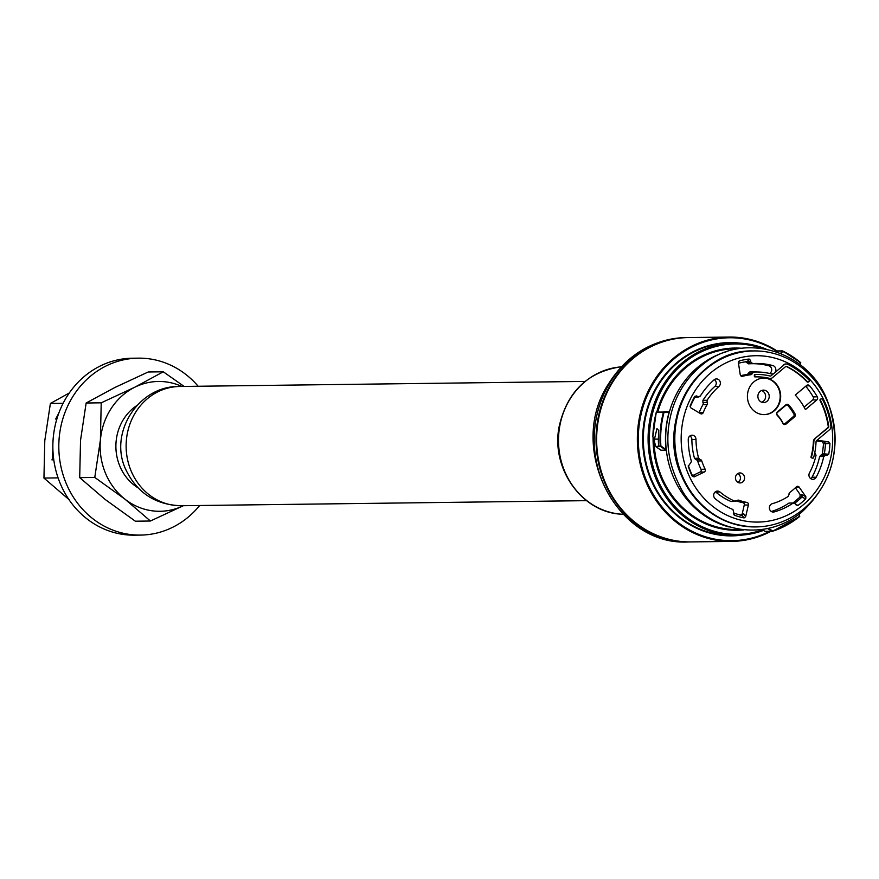 <?xml version="1.0" encoding="UTF-8"?>
<svg xmlns="http://www.w3.org/2000/svg" width="879" height="879" viewBox="0 0 879 879"><rect width="100%" height="100%" fill="white"/><g stroke="black" fill="none" stroke-linecap="round" stroke-linejoin="round"><path stroke-width="1.32" d="M656.272 412.141L664.084 412.163A95.69 87.142 89.3 0 0 660.887 445.994L666.04 449.543A90.405 82.329 -90.7 0 1 669.106 412.218L656.272 412.141L652.833 436.698L654.569 443.005A96.174 87.581 -90.7 0 1 654.492 439.115L656.932 428.6L658.712 430.49L658.371 439.071A96.174 87.581 89.3 0 0 658.613 446.038L660.25 446.038A96.174 87.581 -90.7 0 1 663.469 412.031L656.316 412.13A96.174 87.581 89.3 0 0 652.877 436.698L653.009 436.94M666.04 449.543L665.919 450.169L660.459 446.411L656.02 446.752L658.613 446.038M665.919 450.169L660.953 450.224L655.943 446.653M654.492 439.115L658.349 439.126M729.141 526.961A90.405 82.329 -90.7 0 1 665.667 440.038A90.405 82.329 -90.7 0 1 726.944 351.556M669.04 411.746L663.887 411.691L669.106 412.218M770.894 531.345A102.184 93.053 -90.7 0 1 731.691 541.409A102.184 93.053 -90.7 0 1 645.79 481.527A102.184 93.053 -90.7 0 1 729.13 337.053A102.184 93.053 -90.7 0 1 777.135 350.985M729.13 337.053L688.411 337.569A102.184 93.053 89.3 0 0 605.071 482.033A102.184 93.053 89.3 0 0 690.971 541.914L731.691 541.409M761.917 348.348A95.207 86.702 89.3 0 0 649.361 439.28A95.207 86.702 89.3 0 0 762.511 529.905M654.569 443.005L655.976 446.73L660.909 450.213M742.129 535.091A96.657 88.021 -90.7 0 1 650.669 479.231A96.657 88.021 -90.7 0 1 659.184 382.717A96.657 88.021 -90.7 0 1 739.733 343.107M776.827 351.424A101.459 92.405 89.3 0 0 668.49 364.049A101.459 92.405 89.3 0 0 646.68 481.22A101.459 92.405 89.3 0 0 769.608 531.356M763.422 530.455A96.174 87.581 -90.7 0 1 736.877 535.333A96.174 87.581 -90.7 0 1 656.031 478.978A96.174 87.581 -90.7 0 1 734.47 342.997A96.174 87.581 -90.7 0 1 766.038 349.04M734.47 342.997L729.702 343.063A96.174 87.581 89.3 0 0 651.262 479.033A96.174 87.581 89.3 0 0 732.108 535.388L736.877 535.333M655.899 446.576L652.833 436.698M761.522 390.54A6.087 5.538 -90.7 0 1 765.115 393.88A6.087 5.538 -90.7 0 1 761.675 402.23M768.707 393.781A6.23 5.67 -90.7 0 1 763.411 402.582A6.23 5.67 -90.7 0 1 757.885 396.429A6.23 5.67 -90.7 0 1 763.258 390.133A6.23 5.67 -90.7 0 1 768.707 393.781M808.427 381.958L809.13 381.365A0.725 0.659 89.3 0 0 809.185 380.277A81.747 74.44 89.3 0 0 787.738 364.313A3.846 3.505 89.3 0 0 784.178 364.763L771.158 375.74A1.439 1.318 -90.7 0 1 770.07 376.003A64.431 58.684 89.3 0 0 756.621 374.465A64.431 58.684 89.3 0 0 755.435 374.487A0.725 0.659 89.3 0 0 754.808 375.245L754.841 376.201A0.725 0.659 89.3 0 0 755.522 376.893A62.035 56.487 -90.7 0 1 756.643 376.871A62.035 56.487 -90.7 0 1 769.597 378.355A3.846 3.505 89.3 0 0 772.487 377.651L785.518 366.675A1.439 1.318 -90.7 0 1 786.848 366.51A79.341 72.254 -90.7 0 1 807.57 381.904A0.725 0.659 89.3 0 0 808.427 381.958M784.178 364.763L771.158 375.74M745.447 361.708L748.523 363.84L752.622 363.609L748.545 363.84M769.554 373.476A4.087 3.725 89.3 0 0 768.85 365.785L772.861 365.576A75.418 68.683 -90.7 0 0 753.336 363.565A75.418 68.683 -90.7 0 0 752.644 363.609L750.809 362.005L748.853 362.5L747.337 361.599L749.106 359.039L750.556 360.39L749.358 362.093A1.439 1.209 35.2 0 0 747.688 361.049M738.481 363.247A77.737 70.792 -90.7 0 1 747.337 361.599M768.85 365.785A75.253 68.529 89.3 0 0 750.161 363.752M738.646 361.445L739.349 360.906L738.393 362.697L740.228 374.619A2.088 1.901 89.3 0 0 742.568 376.311A64.508 58.75 -90.7 0 1 750.721 374.74A2.088 1.901 89.3 0 0 752.314 373.344L748.216 373.289A1.923 1.747 -90.7 0 1 746.721 374.619A64.672 58.904 89.3 0 0 740.678 375.663M748.216 373.289L749.787 371.949A67.079 61.09 -90.7 0 1 754.468 371.894L758.434 372.015A66.914 60.937 89.3 0 0 753.885 372.059L752.314 373.344M812.701 458.102A0.725 0.659 -90.7 0 1 812.284 458.102L811.449 457.816A0.725 0.659 -90.7 0 1 811.02 456.915A62.035 56.487 89.3 0 0 813.372 441.621A3.846 3.505 -90.7 0 1 814.734 438.731L827.754 427.754A1.439 1.318 89.3 0 0 828.249 426.392A79.341 72.254 89.3 0 0 820.041 400.439A0.725 0.659 -90.7 0 1 820.217 399.516L820.92 398.934A0.725 0.659 -90.7 0 1 821.557 398.835M820.711 399.516A0.725 0.659 89.3 0 0 820.546 400.439L820.041 400.439M828.249 426.392L828.743 426.381A79.341 72.254 89.3 0 0 820.546 400.439M828.743 426.381A1.439 1.318 -90.7 0 1 828.249 427.754L827.754 427.754M814.734 438.731L828.249 427.754M815.229 438.731A3.846 3.505 89.3 0 0 813.866 441.61L813.372 441.621M811.02 456.915L811.515 456.915A62.035 56.487 89.3 0 0 813.866 441.61M811.515 456.915A0.725 0.659 89.3 0 0 811.943 457.805L811.449 457.816M812.789 458.102A0.725 0.659 89.3 0 0 813.613 457.618A64.431 58.684 -90.7 0 0 816.053 441.719A1.439 1.318 -90.7 0 1 816.569 440.632L829.589 429.666A3.846 3.505 89.3 0 0 830.908 425.996A81.747 74.44 -90.7 0 0 822.392 399.143A0.725 0.659 89.3 0 0 821.415 398.923M763.576 378.091A18.272 16.646 -90.7 0 1 780.189 396.154A18.272 16.646 -90.7 0 1 764.027 414.624M802.055 496.778L801.725 494.481L805.845 496.712L805.768 498.789L801.802 497.184A77.737 70.792 -90.7 0 1 794.704 503.238M792.605 503.359L799.901 497.151L800.209 494.668A1.923 1.747 -90.7 0 0 800.132 494.536L801.725 494.481M795.385 487.757L800.132 494.536M771.322 511.501A75.253 68.529 89.3 0 0 788.957 503.074L793.88 502.964L788.957 503.074M692.289 475.209L694.102 475.671L694.113 476.901L692.3 476.319L692.059 474.77A77.737 70.792 -90.7 0 1 688.301 465.42M693.377 475.836L692.696 475.638M694.113 476.901L704.211 472.089A2.088 1.901 89.3 0 0 705.123 469.188A64.508 58.75 -90.7 0 1 701.75 460.893A2.088 1.901 89.3 0 0 700.124 459.519L696.091 459.739L694.52 458.377A67.079 61.09 -90.7 0 1 691.872 439.478A4.087 3.725 89.3 0 0 689.938 435.94M696.091 459.739A1.923 1.747 -90.7 0 1 697.629 461.003A64.672 58.904 89.3 0 0 701.013 469.32A1.923 1.747 -90.7 0 1 700.167 471.99L692.63 475.583M694.399 397.132L696.366 397L694.729 397.396A1.439 1.406 4.5 0 1 696.607 396.803L697.992 396.715L696.673 395.924L695.849 396.945M694.74 397.627L694.729 397.649A77.737 70.792 -90.7 0 0 690.334 406.636L690.169 405.944A80.308 73.133 -90.7 0 1 694.806 396.352L696.673 395.924M690.059 406.45L690.861 407.878L700.552 413.657A2.088 1.901 89.3 0 0 703.2 412.669A64.508 58.75 -90.7 0 1 707.068 404.648A2.088 1.901 89.3 0 0 707.057 402.417L702.925 402.505A1.923 1.747 -90.7 0 1 702.969 404.615A64.672 58.904 89.3 0 0 699.091 412.647A1.923 1.747 -90.7 0 1 699.036 412.756M702.925 402.505L702.936 400.308A67.079 61.09 -90.7 0 1 714.847 386.419A4.087 3.725 89.3 0 0 714.33 379.64M742.019 515.347L743.799 513.885L745.645 516.709L744.106 517.929L742.019 515.347A77.737 70.792 -90.7 0 1 733.734 513.083M740.173 515.292L742.151 514.05A1.923 1.747 -90.7 0 0 742.195 513.885L743.799 513.885M736.591 501.041A64.672 58.904 89.3 0 0 742.865 502.645A1.923 1.747 -90.7 0 1 744.271 505.018L742.195 513.885M735.69 501.382L731.031 501.502A67.079 61.09 -90.7 0 1 715.836 492.13A4.087 3.725 89.3 0 0 715.374 491.8M810.735 478.648A4.087 3.725 89.3 0 0 812.053 477.198A75.253 68.529 89.3 0 0 819.646 456.454L822.403 453.817L828.754 454.212L827.15 455.344L824.271 455.08M819.646 456.454L823.733 456.586L825.667 455.124L823.26 455.047L824.227 455.08L823.26 455.047L824.315 453.883M824.447 455.08A1.439 0.912 95.2 0 0 825.293 453.894M822.403 453.817L823.557 443.741L825.48 443.73A77.737 70.792 -90.7 0 1 824.315 453.861M816.327 440.895L822.03 441.719A1.923 1.747 -90.7 0 1 822.184 441.752L823.557 443.741M825.381 443.192L823.59 441.632L828.666 441.884L829.952 443.423L825.48 443.73M812.723 399.901A2.241 2.033 89.3 0 0 813.196 396.923L817.294 396.792A2.406 2.187 -90.7 0 1 816.789 399.989L812.723 399.901L804.109 407.153M805.746 386.233A78.451 71.441 -90.7 0 1 813.196 396.923M737.8 473.572A4.835 4.395 -90.7 0 1 737.91 482.373M756.369 374.465A64.431 58.684 89.3 0 0 756.116 374.465A64.431 58.684 89.3 0 0 754.94 374.498L755.435 374.487M754.808 375.245L754.303 375.245A0.725 0.659 -90.7 0 1 754.94 374.498M754.303 375.245L754.841 376.201M755.017 376.904L755.028 376.893A0.725 0.659 -90.7 0 1 754.347 376.212M756.401 376.871A62.035 56.487 -90.7 0 1 769.103 378.355L769.597 378.355M770.158 378.431A3.846 3.505 -90.7 0 1 769.103 378.355M786.848 366.51L786.353 366.51A1.439 1.318 89.3 0 0 786.046 366.411M786.353 366.51A79.341 72.254 -90.7 0 1 807.076 381.904L807.57 381.904M807.79 382.057A0.725 0.659 -90.7 0 1 807.076 381.904M783.683 364.774A3.846 3.505 -90.7 0 1 786.024 363.983M772.861 365.576A4.252 3.879 -90.7 0 1 775.344 371.806M772.927 373.839A4.252 3.879 -90.7 0 1 771.059 373.85A66.914 60.937 89.3 0 0 758.434 372.015M750.809 362.005L750.556 360.39M749.106 359.039A80.308 73.133 -90.7 0 0 739.349 360.906L738.371 362.412M749.787 371.949L753.885 372.059M820.217 399.516L820.92 398.934M748.919 403.911A18.272 16.646 -90.7 0 1 763.818 378.08A18.272 16.646 -90.7 0 1 780.684 396.143A18.272 16.646 -90.7 0 1 764.28 414.624A18.272 16.646 -90.7 0 1 748.919 403.911M795.012 413.833A2.406 2.187 -90.7 0 1 794.473 416.976L786.068 424.052A2.406 2.187 -90.7 0 1 782.815 423.293A32.457 29.556 89.3 0 0 777.344 415.481A2.406 2.187 -90.7 0 1 777.519 411.833L785.925 404.758A2.406 2.187 -90.7 0 1 788.826 404.999A48.806 44.444 -90.7 0 1 795.012 413.833L794.814 413.833A2.406 2.187 -90.7 0 1 794.275 416.976L793.572 416.404A1.681 1.527 89.3 0 0 793.946 414.207A48.081 43.796 89.3 0 0 787.859 405.505A1.681 1.527 89.3 0 0 785.826 405.34L777.421 412.416A1.681 1.527 89.3 0 0 777.3 414.965A33.182 30.216 -90.7 0 1 782.892 422.953A1.681 1.527 89.3 0 0 785.167 423.48L793.572 416.404M795.253 503.854L797.967 505.469L796.11 505.018L795.198 503.722L792.891 503.249A75.418 68.683 -90.7 0 1 774.223 511.93A4.252 3.879 -90.7 0 1 769.4 508.293A4.252 3.879 -90.7 0 1 772.278 503.689A66.914 60.937 89.3 0 0 788.188 496.415L789.023 494.47A2.088 1.901 89.3 0 1 789.836 492.416A64.508 58.75 -90.7 0 0 796.341 486.834A2.088 1.901 89.3 0 1 799.132 487.109L805.845 496.712M805.768 498.789A80.308 73.133 -90.7 0 1 797.967 505.469M692.3 476.319A80.308 73.133 -90.7 0 1 688.268 466.375L691.443 461.508A75.418 68.683 -90.7 0 1 688.246 439.489A4.252 3.879 -90.7 0 1 691.916 435.215A4.252 3.879 -90.7 0 1 695.992 439.423A66.914 60.937 89.3 0 0 698.607 458.157L700.124 459.519M694.52 458.377L698.607 458.157M698.948 396.945L697.992 396.715L700.266 396.11A75.418 68.683 -90.7 0 1 714.089 379.838A4.252 3.879 -90.7 0 1 720.121 381.662A4.252 3.879 -90.7 0 1 718.923 386.496A66.914 60.937 89.3 0 0 707.09 400.264L707.057 402.417M694.729 397.396L694.806 396.352M702.936 400.308L707.09 400.264M733.361 513.369L734.503 515.27L732.954 509.512A75.418 68.683 -90.7 0 1 715.198 498.701A4.252 3.879 -90.7 0 1 717.352 491.075A4.252 3.879 -90.7 0 1 719.901 491.954A66.914 60.937 89.3 0 0 734.954 501.25L735.701 501.382M744.106 517.929A80.308 73.133 -90.7 0 1 734.503 515.27L733.855 514.72M745.645 516.709L748.392 505.007A2.088 1.901 89.3 0 0 746.864 502.425A64.508 58.75 -90.7 0 1 738.843 500.228A2.088 1.901 89.3 0 0 736.866 500.777L731.031 501.502M823.733 456.586A75.418 68.683 -90.7 0 1 816.162 477.231A4.252 3.879 -90.7 0 1 812.723 479.319A4.252 3.879 -90.7 0 1 809.482 472.902A66.914 60.937 89.3 0 0 816.02 455.388L815.349 453.366A2.088 1.901 89.3 0 1 814.778 452.63M829.952 443.423A80.308 73.133 -90.7 0 1 828.754 454.212M828.666 441.884L817.745 440.302A2.088 1.901 89.3 0 0 816.822 440.423M817.294 396.792A78.616 71.595 89.3 0 0 809.581 385.76L806.142 385.903M816.789 399.989L805.406 409.581A60.827 55.399 -90.7 0 0 795.253 395.078L806.636 385.474A2.406 2.187 -90.7 0 1 809.581 385.76M744.15 475.88A4.999 4.549 89.3 0 0 735.459 478A4.999 4.549 89.3 0 0 739.898 482.945A4.999 4.549 89.3 0 0 744.15 475.88M825.82 404.461A83.186 75.759 89.3 0 0 695.179 390.54A83.186 75.759 89.3 0 0 749.776 521.697A83.186 75.759 89.3 0 0 825.82 404.461M827.809 402.494A87.999 80.143 -90.7 0 1 756.039 526.917A87.999 80.143 -90.7 0 1 682.071 475.352A87.999 80.143 -90.7 0 1 753.841 350.93A87.999 80.143 -90.7 0 1 827.809 402.494M690.674 541.914A102.184 93.053 -90.7 0 1 690.367 541.925A102.184 93.053 -90.7 0 1 607.587 488.845A102.184 93.053 -90.7 0 1 611.114 383.771A102.184 93.053 -90.7 0 1 687.817 337.569A102.184 93.053 -90.7 0 1 688.114 337.569M138.278 358.149L132.322 358.225A88.482 80.571 89.3 0 0 60.157 483.318A88.482 80.571 89.3 0 0 134.531 535.168L140.486 535.091A88.482 80.571 -90.7 0 1 66.112 483.252A88.482 80.571 -90.7 0 1 138.278 358.149A88.482 80.571 -90.7 0 1 198.16 386.255M199.654 505.502A88.482 80.571 -90.7 0 1 140.486 535.091M101.217 402.824L100.393 440.104L94.778 477.429L124.994 499.195L150.408 521.016L135.344 521.203L105.128 499.437L79.703 477.627L80.527 440.346L86.142 403.011L114.786 387.529L148.221 371.982L163.296 371.795L134.652 387.287L101.217 402.824L86.142 403.011M181.876 386.463A64.914 59.113 89.3 0 0 134.652 387.287A64.914 59.113 89.3 0 0 100.393 440.104A64.914 59.113 89.3 0 0 124.994 499.195A64.914 59.113 89.3 0 0 183.37 505.7M184.129 386.43L163.296 371.795M94.778 477.429L79.703 477.627M150.408 521.016L183.843 505.469M69.375 499.887L43.95 478.066L44.774 440.797L50.389 403.461L63.112 403.307M43.95 478.066L58.091 477.89M50.389 403.461L69.287 392.979M56.728 419.371L55.773 418.975L58.827 413.042M55.421 418.975L56.948 418.964M51.894 459.86L53.421 459.838L53.498 457.706M52.246 459.849L52.883 448.971M768.543 528.444L772.498 530.839A95.69 87.142 89.3 0 0 799.637 516.05L799.703 516.445A96.174 87.581 -90.7 0 1 772.465 531.29M772.191 531.301L764.939 531.356L772.092 531.268L767.73 528.631M799.011 514.248L799.637 516.05L798.791 514.413M655.943 446.576L654.679 443.368M738.228 348.721L735.24 348.765A90.405 82.329 89.3 0 0 657.855 411.768M654.075 441.654A90.405 82.329 89.3 0 0 737.503 529.554L740.492 529.51M743.7 529.916A91.119 82.989 -90.7 0 1 653.086 437.83M656.866 411.779A91.119 82.989 -90.7 0 1 741.426 348.238M780.695 353.435L781.947 351.095L777.003 351.161L782.134 350.908M782.552 350.93A96.174 87.581 -90.7 0 1 800.714 362.686L800.648 363.071A95.69 87.142 89.3 0 0 782.519 351.336L781.266 353.677M799.846 364.554L800.648 363.071L800.066 364.73M800.099 364.752L800.758 362.708L782.53 350.908L777.377 350.919L776.607 351.886L776.97 351.226M762.071 529.619L764.873 531.312M660.887 445.994L660.25 446.038L660.887 445.994M799.044 514.226L799.747 516.434L772.443 531.301L765.159 531.41L762.049 529.619M748.853 362.5L746.798 362.62M793.946 414.207L794.814 413.833A48.806 44.444 -90.7 0 0 788.628 404.999L787.859 405.505M787.123 404.263A2.406 2.187 -90.7 0 1 788.628 404.999L788.826 404.999M794.473 416.976L785.87 424.052A2.406 2.187 -90.7 0 1 784.661 424.546M786.068 424.052L785.167 423.48M799.901 497.151L801.802 497.184M823.26 455.047L821.217 454.981M822.03 441.719L823.59 441.632M741.557 376.278L742.568 376.311M746.721 374.619L750.721 374.74M772.103 511.875L774.223 511.93M795.934 487.23L799.132 487.109M691.872 439.478L695.992 439.423M700.167 471.99L704.211 472.089M701.013 469.32L705.123 469.188M697.629 461.003L701.75 460.893M714.847 386.419L718.923 386.496M699.091 412.647L703.2 412.669M702.969 404.615L707.068 404.648M715.836 492.13L719.901 491.954M744.271 505.018L748.392 505.007M742.865 502.645L746.864 502.425M737.492 500.294L738.843 500.228M812.053 477.198L816.162 477.231M817.063 440.335L817.745 440.302M753.49 350.941A87.999 80.143 89.3 0 0 753.149 350.941A87.999 80.143 89.3 0 0 681.368 475.352A87.999 80.143 89.3 0 0 755.347 526.928A87.999 80.143 89.3 0 0 755.698 526.917M586.557 500.656L181.173 505.733A59.629 54.3 -90.7 0 1 131.048 470.792A59.629 54.3 -90.7 0 1 179.69 386.485L585.062 381.42M137.849 487.724A47.609 43.357 -90.7 0 1 119.819 466.079A47.609 43.357 -90.7 0 1 136.816 405.571M685.972 337.591A102.184 93.053 89.3 0 0 609.279 383.804A102.184 93.053 89.3 0 0 605.752 488.867A102.184 93.053 89.3 0 0 688.532 541.947C616.036 546.375 566.559 447.565 608.345 384.156C626.947 354.589 652.822 339.063 685.972 337.591L687.817 337.569M621.31 366.851L619.629 367.015A73.814 67.222 89.3 0 0 569.394 400.11A73.814 67.222 89.3 0 0 621.475 514.193L623.145 514.314M827.578 401.285C809.065 350.71 742.535 329.658 700.794 366.147C687.982 376.915 678.731 390.54 673.039 407.043C664.568 433.589 666.491 459.234 678.786 483.988C697.036 525.554 757.852 548.111 801.89 511.985C834.072 481.637 842.631 444.741 827.578 401.285M695.014 397.209L698.937 396.945M753.841 350.93L753.149 350.941C697.399 349.073 656.02 420.777 681.302 475.341C696.728 508.534 721.406 525.73 755.347 526.928L756.039 526.917M181.173 505.733C155.209 504.843 136.674 492.625 125.565 469.078C108.436 432.237 139.146 385.332 179.69 386.485M690.367 541.925L688.532 541.947M619.629 367.015C587.238 372.322 567.087 392.144 559.176 426.447C550.584 468.089 581.755 512.567 621.475 514.193"/></g></svg>
